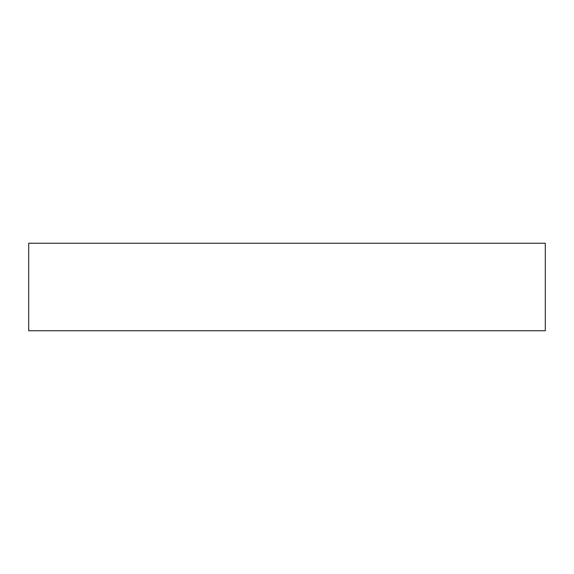 <?xml version="1.0" encoding="UTF-8"?>
<svg xmlns="http://www.w3.org/2000/svg" width="574" height="574" viewBox="0 0 574 574"><rect width="100%" height="100%" fill="white"/><g stroke="black" fill="none" stroke-linecap="round" stroke-linejoin="round"><path stroke-width="0.86" d="M545.3 330.739L545.3 243.261L28.7 243.261L28.7 330.739L545.3 330.739"/></g></svg>
